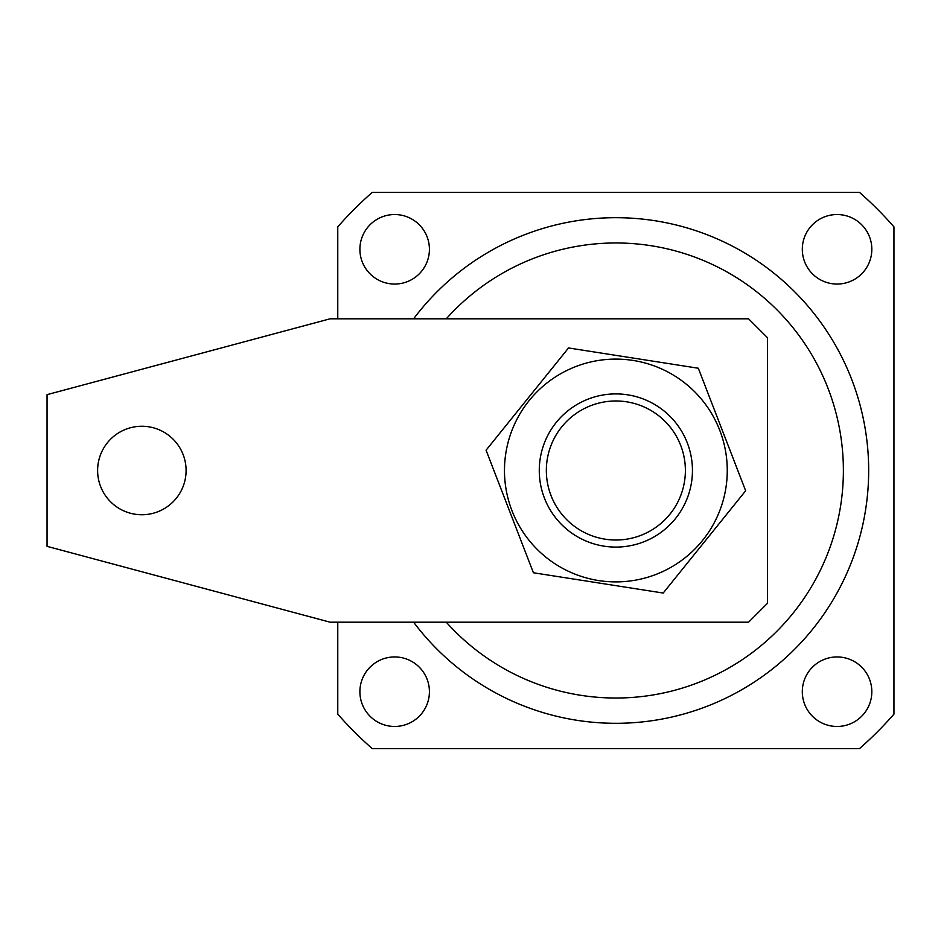 <?xml version="1.0" encoding="UTF-8"?>
<svg xmlns="http://www.w3.org/2000/svg" width="941" height="941" viewBox="0 0 941 941"><rect width="100%" height="100%" fill="white"/><g stroke="black" fill="none" stroke-linecap="round" stroke-linejoin="round"><path stroke-width="1.41" d="M643.926 721.747L640.715 722.076M615.861 217.689A252.811 252.811 0 0 0 413.617 318.811A252.811 252.811 0 0 1 868.672 470.5A252.811 252.811 0 0 1 413.617 622.189A252.811 252.811 0 0 0 615.861 723.311M394.655 656.947A34.758 34.758 0 0 0 359.897 691.706A34.758 34.758 0 0 0 394.655 726.464A34.758 34.758 0 0 0 429.414 691.706A34.758 34.758 0 0 0 394.655 656.947M837.067 656.947A34.758 34.758 0 0 0 802.308 691.706A34.758 34.758 0 0 0 837.067 726.464A34.758 34.758 0 0 0 871.825 691.706A34.758 34.758 0 0 0 837.067 656.947M837.067 214.536A34.758 34.758 0 0 0 802.308 249.294A34.758 34.758 0 0 0 837.067 284.053A34.758 34.758 0 0 0 871.825 249.294A34.758 34.758 0 0 0 837.067 214.536M394.655 214.536A34.758 34.758 0 0 0 359.897 249.294A34.758 34.758 0 0 0 394.655 284.053A34.758 34.758 0 0 0 429.414 249.294A34.758 34.758 0 0 0 394.655 214.536M337.772 622.189L337.772 714.148A369.731 369.731 0 0 0 372.213 748.589L859.521 748.589A369.731 369.731 0 0 0 893.95 714.148L893.95 226.852A369.731 369.731 0 0 0 859.521 192.411L372.213 192.411A369.731 369.731 0 0 0 337.772 226.852L337.772 318.811M599.476 722.77L601.887 722.923M605.286 723.088L611.45 723.264M602.346 722.947L605.039 723.076M648.302 531.983A69.516 69.516 0 0 0 677.355 438.059A69.516 69.516 0 0 0 583.42 409.017A69.516 69.516 0 0 0 554.378 502.941A69.516 69.516 0 0 0 648.302 531.983M141.856 514.739A44.239 44.239 0 0 0 186.095 470.5A44.239 44.239 0 0 0 141.856 426.261A44.239 44.239 0 0 0 97.617 470.5A44.239 44.239 0 0 0 141.856 514.739M767.55 603.228L767.55 337.772L748.589 318.811L330.091 318.811L47.05 394.655L47.05 546.345L330.091 622.189L748.589 622.189L767.55 603.228M691.529 482.321A76.586 76.586 0 0 1 604.04 546.168A76.586 76.586 0 0 1 540.193 458.679A76.586 76.586 0 0 1 627.682 394.832A76.586 76.586 0 0 1 691.529 482.321M505.811 453.303A111.391 111.391 0 0 1 633.058 360.438A111.391 111.391 0 0 1 725.923 487.697A111.391 111.391 0 0 1 598.664 580.562A111.391 111.391 0 0 1 505.811 453.303M745.648 490.779L698.316 368.237L568.529 347.958L486.074 450.221L533.406 572.763L663.193 593.042L745.648 490.779M446.281 622.189A227.522 227.522 0 0 0 843.383 470.5A227.522 227.522 0 0 0 446.281 318.811"/></g></svg>
